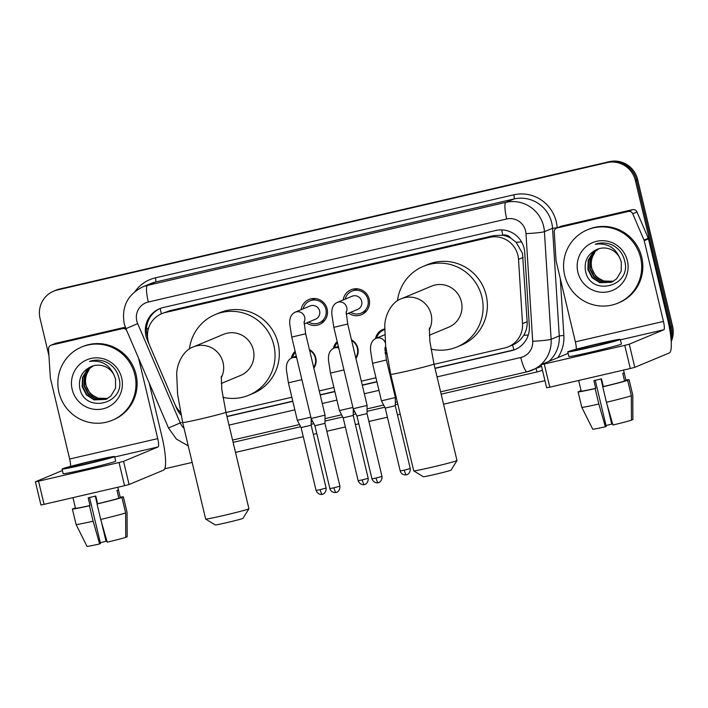 <?xml version="1.0" encoding="UTF-8"?>
<svg xmlns="http://www.w3.org/2000/svg" width="708" height="708" viewBox="0 0 708 708"><rect width="100%" height="100%" fill="white"/><g stroke="black" fill="none" stroke-linecap="round" stroke-linejoin="round"><path stroke-width="1.06" d="M309.414 349.575A12.709 12.461 67.4 0 1 313.848 368.169M351.487 339.831A12.709 12.461 67.4 0 1 355.912 358.425M386.701 353.841A12.709 12.461 67.4 0 1 385.214 353.602M323.715 321.556A13.514 13.257 67.4 0 1 322.414 321.485M301.077 309.723A13.514 13.257 67.4 0 1 327.14 308.998A13.514 13.257 67.4 0 1 306.573 322.919M365.779 311.812A13.514 13.257 67.4 0 1 364.478 311.732M343.141 299.98A13.514 13.257 67.4 0 1 369.204 299.254A13.514 13.257 67.4 0 1 348.646 313.175M434.057 364.319L504.654 347.964A23.824 23.373 -112.6 0 0 508.3 346.787L512.61 344.991C517.283 342.982 520.982 339.76 523.69 335.344C526.239 331.132 527.398 326.583 527.15 321.697L522.504 253.349L516.132 242.286L510.937 238.251A7.938 7.788 -112.6 0 0 502.822 235.153A23.824 4.567 -103 0 1 501.689 229.888M508.3 346.787A23.824 23.373 -112.6 0 0 522.522 323.627L518.521 259.367A23.824 23.373 -112.6 0 0 517.902 255.269A23.824 23.373 -112.6 0 0 489.609 237.384L165.398 312.494A23.824 23.373 -112.6 0 0 161.751 313.671A23.824 23.373 -112.6 0 0 149.441 344.885L174.867 404.171A23.824 23.373 -112.6 0 0 180.416 412.162M502.822 235.153L502.423 235.251A23.824 23.373 67.4 0 1 510.937 238.251M502.423 235.251L493.892 235.596L169.672 310.715L161.751 313.671M226.002 412.525L291.838 397.268M319.264 390.913L333.911 387.524M361.328 381.169L375.975 377.78M389.904 374.55L390.736 374.355M375.497 338.61A12.709 12.461 67.4 0 1 384.736 328.893M333.433 348.363A12.709 12.461 67.4 0 1 337.203 341.566M291.369 358.106A12.709 12.461 67.4 0 1 295.139 351.31M313.246 299.493A13.514 13.257 67.4 0 1 314.113 298.511M355.31 289.749A13.514 13.257 67.4 0 1 356.177 288.767M48.958 355.805L40.046 318.432A23.824 23.373 67.4 0 1 53.666 291.156L54.808 290.687A23.824 23.373 67.4 0 1 58.454 289.51L608.207 162.132A23.824 23.373 67.4 0 1 636.51 180.018L671.458 326.733A23.824 23.373 67.4 0 1 671.06 339.371A23.824 23.373 67.4 0 0 671.458 326.733L636.51 180.018A23.824 23.373 67.4 0 0 608.207 162.132L58.454 289.51A23.824 23.373 67.4 0 0 54.808 290.687L55.941 290.209A23.824 23.373 67.4 0 1 59.587 289.041L609.349 161.663A23.824 23.373 67.4 0 1 637.651 179.549L672.6 326.255A23.824 23.373 67.4 0 1 671.219 341.522M435.031 368.399L511.468 350.69A23.824 23.373 -112.6 0 0 515.114 349.522A23.824 23.373 -112.6 0 0 529.336 326.353L524.734 252.464A23.824 23.373 -112.6 0 0 524.124 248.358A23.824 23.373 -112.6 0 0 495.821 230.472L163.238 307.529A23.824 23.373 -112.6 0 0 159.592 308.706A23.824 23.373 -112.6 0 0 147.282 339.911L176.522 408.1A23.824 23.373 -112.6 0 0 180.983 414.985M53.666 291.156A23.824 23.373 67.4 0 1 57.313 289.988L607.075 162.61A23.824 23.373 67.4 0 1 635.368 180.496L670.326 327.211A23.824 23.373 67.4 0 1 670.741 336.22M544.948 380.7L443.562 404.188M400.232 414.224L397.462 414.87M387.409 417.198L368.895 421.49M358.841 423.818L355.398 424.614M345.345 426.951L326.831 431.234M316.768 433.57L313.334 434.367M303.272 436.694L235.499 452.394M192.178 462.43L164.752 468.785M226.976 416.605L292.811 401.356M320.237 395.002L334.884 391.604M362.301 385.249L376.948 381.86M390.878 378.63L391.71 378.444M147.538 337.026A23.824 23.373 67.4 0 1 160.167 308.476M180.487 412.534A23.824 23.373 67.4 0 1 179.788 411.543M515.681 349.274A23.824 23.373 67.4 0 1 512.601 350.221L434.986 368.204M391.657 378.24L390.825 378.435M376.904 381.656L362.257 385.055M334.831 391.409L320.193 394.799M292.767 401.153L226.932 416.41M564.665 275.279A39.71 38.949 67.4 0 1 587.357 229.834A39.71 38.949 67.4 0 1 640.598 257.694A39.71 38.949 67.4 0 1 617.907 303.139A39.71 38.949 67.4 0 1 564.665 275.279M587.357 229.834L588.498 229.357A39.71 38.949 67.4 0 1 641.74 257.216A39.71 38.949 67.4 0 1 619.049 302.661L617.907 303.139M627.385 260.748A25.886 25.399 67.4 0 1 608.632 291.661A25.886 25.399 67.4 0 1 577.878 272.226A25.886 25.399 67.4 0 1 596.64 241.313A25.886 25.399 67.4 0 1 627.385 260.748M595.968 249.88C587.799 254.199 584.268 260.995 585.366 270.27C589.649 297.351 631.872 286.89 624.748 261.252C623.164 254.216 619.235 248.915 612.942 245.349C607.145 242.596 601.251 242.225 595.251 244.242C606.845 242.817 614.96 247.269 619.606 257.615A17.948 17.603 67.4 0 0 597.154 249.322L595.968 249.88A17.948 17.603 67.4 0 1 597.154 249.322M598.074 248.977L593.605 252.048L588.693 259.951L588.321 269.279L592.552 277.527L600.207 282.527L611.659 282.165M597.844 249.057L593.154 252.234L588.242 260.146L587.87 269.465L592.1 277.722L599.756 282.713L611.438 282.262L616.615 278.864L621.217 271.084L621.288 261.889L619.606 257.615M599.003 248.676L595.41 251.296L590.507 259.199L590.136 268.518L594.357 276.775L602.012 281.775L612.553 281.749M598.764 248.747L594.959 251.482L590.056 259.385L589.684 268.713L593.906 276.961L601.561 281.961L612.332 281.864M613.411 281.28L603.818 281.014L598.419 278.138A17.948 17.603 67.4 0 1 594.516 253.296C591.41 257.854 590.401 262.739 591.49 267.96L595.72 276.209L603.366 281.209L613.199 281.403M557.24 227.905A3.974 3.894 -112.6 0 0 556.63 228.1L560.904 226.321A3.974 3.894 67.4 0 1 561.506 226.126L557.24 227.905L628.235 211.453L632.51 209.674A3.974 3.894 67.4 0 1 637.005 212.002L648.271 238.269A3.974 3.894 67.4 0 1 648.493 238.923L667.724 319.662A31.763 6.089 -103 0 1 669.387 352.92L634.784 367.337L630.279 368.514L624.757 345.354L629.27 344.176L663.865 329.76A7.938 1.522 77 0 0 663.449 321.441L644.218 240.702A3.974 3.894 -112.6 0 0 643.997 240.047L632.74 213.781A3.974 3.894 -112.6 0 0 628.235 211.453M561.506 226.126L632.51 209.674M568.117 353.363L541.116 364.629L544.266 364L549.789 387.17L630.279 368.514M549.789 387.17L546.638 387.789L541.116 364.629M544.266 364L624.757 345.354M576.215 349.212A7.938 1.522 77 0 0 575.365 341.849L556.134 261.11A3.974 3.894 -112.6 0 1 556.028 260.429L554.258 231.967A3.974 3.894 -112.6 0 1 556.63 228.1M590.472 347.097A19.851 0.628 -13.4 0 0 613.349 341.017A19.851 0.628 -13.4 0 0 597.596 344.132A19.851 0.628 -13.4 0 0 574.719 350.221A19.851 0.628 -13.4 0 0 590.472 347.097M581.781 407.295A26.205 0.832 -13.4 0 0 598.835 404.029L605.367 426.774A20.647 0.655 -13.4 0 1 592.711 429.163L581.781 407.295A26.205 0.832 -13.4 0 0 581.781 407.295L578.1 391.843A26.205 0.832 -13.4 0 1 578.117 391.807L581.188 391.09A23.028 0.735 -13.4 0 0 581.197 391.108A23.028 0.735 -13.4 0 0 595.738 388.347L593.897 380.621A23.028 0.735 -13.4 0 0 597.632 379.771A23.028 0.735 -13.4 0 0 601.49 378.86L603.331 386.586A23.028 0.735 -13.4 0 0 624.58 381.037L627.651 380.329L631.332 395.772L631.456 420.189A20.647 0.655 -13.4 0 1 612.96 425.012L606.429 402.268L602.747 386.825L603.331 386.586M567.763 351.876L568.869 356.505A27.001 0.858 -13.4 0 0 590.295 352.265A27.001 0.858 -13.4 0 0 621.403 343.991L620.297 339.362A27.001 0.858 -13.4 0 0 598.871 343.601A27.001 0.858 -13.4 0 0 567.763 351.876A27.001 0.858 -13.4 0 0 589.189 347.637A27.001 0.858 -13.4 0 0 620.297 339.362M631.456 419.924L632.881 419.596L632.757 395.179L629.076 379.736L626.005 380.444A23.028 0.735 -13.4 0 0 626.005 380.435A23.028 0.735 -13.4 0 0 625.996 380.417L623.536 370.08M629.076 379.736A26.205 0.832 -13.4 0 0 629.093 379.7A26.205 0.832 -13.4 0 0 625.907 380.046M581.1 390.719A26.205 0.832 -13.4 0 0 579.542 391.214L579.604 391.462M581.135 390.843L579.542 391.214M578.1 391.843A26.205 0.832 -13.4 0 0 595.154 388.586L598.835 404.029M595.738 388.347L595.154 388.586M632.757 395.179A26.205 0.832 -13.4 0 0 632.775 395.144L629.093 379.7M607.163 404.817L611.756 424.11L612.597 423.756M611.756 424.11A15.886 0.504 -13.4 0 0 606.03 425.526M605.367 426.774L606.243 426.411L595.26 380.311M626.005 380.444L624.164 372.727A23.028 0.735 -13.4 0 1 622.739 373.32L624.58 381.037M602.747 386.825A26.205 0.832 -13.4 0 0 627.651 380.329M606.429 402.268A26.205 0.832 -13.4 0 0 631.332 395.772M601.004 378.975L602.862 386.78M58.95 392.453A39.71 38.949 67.4 0 1 81.641 347.009A39.71 38.949 67.4 0 1 134.883 374.859A39.71 38.949 67.4 0 1 112.191 420.313A39.71 38.949 67.4 0 1 58.95 392.453M81.641 347.009L82.783 346.531A39.71 38.949 67.4 0 1 136.024 374.39A39.71 38.949 67.4 0 1 113.333 419.835L112.191 420.313M121.67 377.922A25.886 25.399 67.4 0 1 102.917 408.835A25.886 25.399 67.4 0 1 72.163 389.391A25.886 25.399 67.4 0 1 90.916 358.487A25.886 25.399 67.4 0 1 121.67 377.922M79.65 387.444C83.933 414.525 126.157 404.064 119.032 378.426C117.448 371.381 113.51 366.08 107.227 362.523C101.43 359.77 95.536 359.399 89.535 361.416C101.12 359.983 109.244 364.443 113.882 374.789A17.948 17.603 67.4 0 0 90.243 367.045C82.084 371.364 78.553 378.169 79.65 387.444M92.35 366.142L87.889 369.222L82.978 377.125L82.606 386.444L86.836 394.701L94.483 399.701L105.943 399.339M92.129 366.231L87.438 369.408L82.526 377.311L82.155 386.639L86.385 394.887L94.031 399.887L105.722 399.436L110.891 396.038L115.501 388.258L115.572 379.063L113.882 374.789M93.279 365.85L89.695 368.47L84.783 376.373L84.411 385.692L88.642 393.949L96.297 398.94L106.828 398.923M93.049 365.921L89.243 368.656L84.332 376.559L83.96 385.878L88.19 394.135L95.846 399.135L106.616 399.029M107.696 398.454L98.102 398.188L92.704 395.303A17.948 17.603 67.4 0 1 88.801 370.47C85.695 375.028 84.686 379.913 85.774 385.125L89.996 393.382L97.651 398.383L107.483 398.577M91.447 366.496L90.243 367.045M456.979 460.563L451.093 470.121A14.293 0.451 166.6 0 1 434.632 474.484A14.293 0.451 166.6 0 1 423.296 476.741L413.738 470.864A22.24 0.708 -13.4 0 0 413.738 470.864A22.24 0.708 -13.4 0 0 431.367 467.351A22.24 0.708 -13.4 0 0 456.979 460.563A22.24 0.708 -13.4 0 0 456.987 460.536L433.986 364.018A22.24 0.708 166.6 0 1 408.374 370.833A22.24 0.708 166.6 0 1 390.728 374.328L413.72 470.847M429.322 335.265L448.686 327.193A22.24 21.815 -112.6 0 0 461.395 301.741A22.24 21.815 -112.6 0 0 431.579 286.138L401.312 298.758C391.878 301.599 384.338 315.697 384.807 327.043L385.648 345.982L390.728 374.328M397.48 300.767A43.684 42.852 67.4 0 1 423.331 266.35A43.684 42.852 67.4 0 1 481.9 296.988A43.684 42.852 67.4 0 1 456.934 346.982A43.684 42.852 67.4 0 1 430.977 349.088M423.331 266.35L427.605 264.571A43.684 42.852 67.4 0 1 486.175 295.209A43.684 42.852 67.4 0 1 461.209 345.203L456.934 346.982M248.924 508.769L243.039 518.327A14.293 0.451 166.6 0 1 226.569 522.69A14.293 0.451 166.6 0 1 215.241 524.947L205.683 519.07A22.24 0.708 -13.4 0 0 205.683 519.07A22.24 0.708 -13.4 0 0 223.312 515.557A22.24 0.708 -13.4 0 0 248.924 508.769A22.24 0.708 -13.4 0 0 248.924 508.742L225.932 412.224A22.24 0.708 166.6 0 1 200.311 419.039A22.24 0.708 166.6 0 1 182.673 422.534L205.665 519.053M221.268 383.471L240.631 375.399A22.24 21.815 -112.6 0 0 253.34 349.947A22.24 21.815 -112.6 0 0 223.524 334.344L193.249 346.964C183.823 349.805 176.274 363.903 176.752 375.249L177.584 394.188L182.673 422.534M189.425 348.973A43.684 42.852 67.4 0 1 215.276 314.556A43.684 42.852 67.4 0 1 273.837 345.194A43.684 42.852 67.4 0 1 248.88 395.188A43.684 42.852 67.4 0 1 222.914 397.294M215.276 314.556L219.542 312.777A43.684 42.852 67.4 0 1 278.111 343.415A43.684 42.852 67.4 0 1 253.154 393.409L248.88 395.188M350.69 312.325A11.912 11.682 -112.6 0 0 367.956 299.493A11.912 11.682 -112.6 0 0 345.185 299.13M346.15 314.21L357.611 309.44A7.151 7.009 -112.6 0 0 361.691 301.254A7.151 7.009 -112.6 0 0 352.106 296.245L337.185 302.458A7.151 7.009 -112.6 0 1 346.115 312.538M378.169 482.67A5.16 0.991 -103 0 1 378.134 482.679A5.16 0.991 -103 0 1 376.045 478.033L381.993 476.457L367.018 413.605L367.107 405.419L353.204 408.728L333.813 327.344L331.848 314.6C331.795 312.635 331.025 305.449 337.185 302.458M367.018 413.605L356.974 415.994L353.204 408.728M308.617 322.069A11.912 11.682 -112.6 0 0 325.892 309.237A11.912 11.682 -112.6 0 0 303.121 308.874M304.077 323.963L315.538 319.184A7.151 7.009 -112.6 0 0 319.627 311.007A7.151 7.009 -112.6 0 0 310.042 305.989L295.121 312.21A7.151 7.009 -112.6 0 1 304.051 322.29M339.92 486.201C340.265 491.865 335.406 492.803 336.442 492.325L336.07 492.423A5.16 0.991 -103 0 1 336.07 492.423A5.16 0.991 -103 0 1 333.972 487.785L339.92 486.201L324.954 423.349L325.043 415.162L311.139 418.481L291.749 337.088L289.784 324.344C289.731 322.379 288.952 315.193 295.121 312.21M324.954 423.349L314.91 425.738L311.139 418.481M384.718 329.68A11.912 11.682 -112.6 0 0 376.674 338.114M384.78 334.857A7.151 7.009 -112.6 0 0 383.594 335.229L375.904 338.433A7.151 7.009 -112.6 0 1 385.32 342.849M406.436 474.785A5.16 0.991 -103 0 1 406.401 474.794A5.16 0.991 -103 0 1 404.312 470.147L410.259 468.563L395.285 405.711L395.374 397.533L381.47 400.843L372.532 363.319L370.567 350.566C370.514 348.601 369.735 341.424 375.904 338.433M395.285 405.711L385.24 408.109L381.47 400.843M385.072 352.557A11.912 11.682 -112.6 0 0 386.55 352.876M355.717 357.602A11.912 11.682 -112.6 0 0 351.655 340.548M337.451 342.601A11.912 11.682 -112.6 0 0 334.601 347.858M352.903 407.454L339.406 410.587L330.459 373.063L328.503 360.319C328.45 358.345 327.671 351.168 333.831 348.177A7.151 7.009 -112.6 0 1 338.743 348.026M368.187 478.316C368.532 483.98 363.673 484.909 364.709 484.44L364.337 484.538A5.16 0.991 -103 0 1 364.337 484.538A5.16 0.991 -103 0 1 362.239 479.891L368.187 478.316L353.221 415.463L343.176 417.853L339.406 410.587M313.653 367.355A11.912 11.682 -112.6 0 0 309.591 350.292M295.378 352.345A11.912 11.682 -112.6 0 0 292.537 357.602M310.83 417.198L297.333 420.34L288.395 382.807L286.43 370.063C286.377 368.098 285.607 360.912 291.767 357.929A7.151 7.009 -112.6 0 1 296.67 357.77M322.299 494.272A5.16 0.991 -103 0 1 322.264 494.281A5.16 0.991 -103 0 1 320.175 489.644L326.123 488.06L311.148 425.207L301.104 427.597L297.333 420.34M51.516 345.079A3.974 3.894 -112.6 0 0 50.914 345.274L55.18 343.495A3.974 3.894 67.4 0 1 55.79 343.3L51.516 345.079L122.519 328.627L125.404 327.423M55.79 343.3L125.316 327.193M149.149 382.86L162.008 436.836A31.763 6.089 -103 0 1 163.663 470.094L129.068 484.511L124.555 485.688L119.041 462.528L123.546 461.35L158.149 446.925A7.938 1.522 77 0 0 157.734 438.615L138.582 358.23M62.401 470.528L35.4 481.794L38.551 481.175L44.073 504.335L124.555 485.688M44.073 504.335L40.922 504.963L35.4 481.794M38.551 481.175L119.041 462.528M70.49 466.386A7.938 1.522 77 0 0 69.65 459.023L50.418 378.284A3.974 3.894 -112.6 0 1 50.312 377.603L48.542 349.132A3.974 3.894 -112.6 0 1 50.914 345.274M126.52 330.096A3.974 3.894 -112.6 0 0 122.519 328.627M84.756 464.271A19.851 0.628 -13.4 0 0 107.625 458.191A19.851 0.628 -13.4 0 0 91.872 461.306A19.851 0.628 -13.4 0 0 69.003 467.386A19.851 0.628 -13.4 0 0 84.756 464.271M76.066 524.469A26.205 0.832 -13.4 0 0 93.12 521.203L99.651 543.948A20.647 0.655 -13.4 0 1 86.995 546.337A20.647 0.655 -13.4 0 0 86.995 546.337L76.066 524.469A26.205 0.832 -13.4 0 0 76.066 524.469L72.384 509.017A26.205 0.832 -13.4 0 1 72.402 508.981L75.473 508.264A23.028 0.735 -13.4 0 0 75.473 508.282A23.028 0.735 -13.4 0 0 90.013 505.521L88.173 497.795A23.028 0.735 -13.4 0 0 91.907 496.945A23.028 0.735 -13.4 0 0 95.766 496.034L97.607 503.76A23.028 0.735 -13.4 0 0 118.856 498.211L121.935 497.503L125.617 512.946L125.741 537.354A20.647 0.655 -13.4 0 1 107.244 542.186L100.713 519.442L97.031 503.999L97.607 503.76M62.047 469.05L63.154 473.679A27.001 0.858 -13.4 0 0 84.579 469.439A27.001 0.858 -13.4 0 0 115.687 461.165L114.581 456.536A27.001 0.858 -13.4 0 0 93.155 460.775A27.001 0.858 -13.4 0 0 62.047 469.05A27.001 0.858 -13.4 0 0 83.473 464.811A27.001 0.858 -13.4 0 0 114.581 456.536M125.741 537.098L127.166 536.761L127.042 512.353L123.36 496.91L120.28 497.618A23.028 0.735 -13.4 0 0 120.28 497.6A23.028 0.735 -13.4 0 0 120.272 497.591L117.82 487.254M123.36 496.91A26.205 0.832 -13.4 0 0 123.378 496.866A26.205 0.832 -13.4 0 0 120.192 497.22M75.384 507.893A26.205 0.832 -13.4 0 0 73.827 508.388L73.88 508.636M75.411 508.017L73.827 508.388M72.384 509.017A26.205 0.832 -13.4 0 0 89.438 505.76L93.12 521.203M90.013 505.521L89.438 505.76M127.042 512.353A26.205 0.832 -13.4 0 0 127.051 512.318A26.205 0.832 -13.4 0 0 127.051 512.309L123.378 496.866M101.439 521.991L106.041 541.284L106.881 540.93M106.041 541.284A15.886 0.504 -13.4 0 0 100.315 542.691M99.651 543.948L100.527 543.576L89.544 497.485M120.28 497.618L118.44 489.901A23.028 0.735 -13.4 0 1 117.015 490.494L118.856 498.211M97.031 503.999A26.205 0.832 -13.4 0 0 121.935 497.503M100.713 519.442A26.205 0.832 -13.4 0 0 125.617 512.946M95.288 496.149L97.146 503.954M523.15 257.438L518.521 259.367M146.468 329.202L148.53 328.317M513.937 349.867A23.824 4.567 -103 0 1 512.61 344.991M523.69 335.344A23.824 1.54 -3.6 0 0 528.292 335.008M516.132 242.286A23.824 1.54 -3.6 0 0 521.566 241.915M161.362 313.839A23.824 4.567 -103 0 1 160.22 308.449M493.892 235.596L489.609 237.384M527.15 321.697L522.522 323.627M169.672 310.715L165.398 312.494M59.587 289.041L57.313 289.988M609.349 161.663L607.075 162.61M637.651 179.549L635.368 180.496M672.6 326.255L670.326 327.211M437.057 376.895L520.778 357.496A15.886 15.585 -112.6 0 0 532.69 341.274L525.982 233.649A15.886 15.585 -112.6 0 0 506.707 218.984L148.299 302.024A15.886 15.585 -112.6 0 0 137.662 323.618L180.257 422.933A15.886 15.585 -112.6 0 0 184.053 428.349M148.299 302.024A15.886 3.044 77 0 1 147.468 285.395L505.875 202.355A31.763 31.161 67.4 0 1 543.611 226.206A31.763 31.161 67.4 0 1 544.425 231.675L552.541 228.295A31.763 31.161 -112.6 0 0 551.727 222.825A31.763 31.161 -112.6 0 0 513.99 198.975L155.592 282.014A31.763 31.161 -112.6 0 0 150.724 283.581L142.609 286.961A31.763 31.161 67.4 0 1 147.468 285.395L155.592 282.014A3.974 0.761 -103 0 0 155.379 277.855L513.787 194.815A3.974 0.761 -103 0 1 513.99 198.975L505.875 202.355A15.886 3.044 77 0 0 506.707 218.984M142.609 286.961C127.59 294.59 121.457 306.759 124.192 323.485L125.918 328.689L137.662 323.618M513.787 194.815A35.736 35.055 67.4 0 1 556.231 221.648A35.736 35.055 67.4 0 1 557.152 227.799L557.161 227.879M560.329 278.713L563.86 335.424A35.736 35.055 67.4 0 1 557.833 357.646M542.452 370.204A35.736 35.055 67.4 0 1 537.053 371.939L441.173 394.152M397.843 404.188L395.294 404.781M384.78 407.215L367.045 411.33M355.894 413.906L353.23 414.525M342.716 416.968L324.972 421.074M313.821 423.658L311.157 424.278M300.643 426.712L233.109 442.358M135.113 291.404A35.736 35.055 67.4 0 1 155.379 277.855M525.982 233.649A15.886 1.027 -3.6 0 0 544.425 231.675L551.134 339.3L559.249 335.919L552.541 228.295L557.152 227.799M532.69 341.274A15.886 1.027 -3.6 0 0 551.134 339.3A31.763 31.161 67.4 0 1 532.168 370.187A31.763 31.161 67.4 0 1 527.301 371.753A15.886 3.044 77 0 1 527.212 371.788L540.284 366.806A31.763 31.161 -112.6 0 0 541.505 366.266M548.921 361.363A31.763 31.161 -112.6 0 0 559.249 335.919L563.86 335.424M229.003 425.101L294.838 409.844M322.264 403.489L336.902 400.1M364.328 393.745L378.975 390.356M392.896 387.126L393.728 386.931M535.841 368.656A3.974 0.761 -103 0 1 537.053 371.939M125.918 328.689L168.504 428.004L180.257 422.933M520.778 357.496A15.886 3.044 77 0 0 527.212 371.788L440.624 391.851M174.345 425.499L181.398 422.455M512.601 350.221L511.468 350.69M147.866 339.672L147.282 339.911M620.412 339.822L663.865 329.76M575.365 341.849L663.449 321.441M648.493 238.923L644.218 240.702M629.27 344.176L634.784 367.337M643.997 240.047L648.271 238.269M637.005 212.002L632.74 213.781M429.198 329.919A22.24 21.815 -112.6 0 0 401.312 298.758M221.144 378.125A22.24 21.815 -112.6 0 0 193.249 346.964M346.168 311.918L347.716 324.034L333.813 327.344M376.045 478.033L371.948 478.847L356.974 415.994M304.104 321.662L305.652 333.778L291.749 337.088M333.972 487.785L329.884 488.591L314.91 425.738M384.886 347.885L386.435 360L372.532 363.319M384.833 348.513A7.151 7.009 -112.6 0 0 385.639 345.938M404.312 470.147L400.215 470.962L385.24 408.109M343.955 369.93L330.459 373.063M362.239 479.891L358.151 480.705L343.176 417.853M301.891 379.674L288.395 382.807M320.175 489.644L316.078 490.449L301.104 427.597M114.687 456.996L158.149 446.925M69.65 459.023L157.734 438.615M123.546 461.35L129.068 484.511M168.504 428.004L176.425 439.102L188.231 445.872M232.56 440.057L299.519 424.543M311.184 421.835L312.697 421.49M325.007 418.632L341.583 414.791M353.257 412.091L354.761 411.737M367.071 408.888L383.656 405.047M395.321 402.339L397.294 401.887M581.197 391.108L578.657 380.479M632.864 415.729L632.775 395.144M433.986 364.018L429.889 341.415L429.34 327.999M225.932 412.224L221.825 389.621L221.285 376.205M381.993 476.457C382.338 482.121 377.479 483.051 378.506 482.582L377.789 482.75C378.939 482.706 374.205 484.06 371.948 478.847M351.982 291.13L357.487 288.837M361.151 313.122L366.647 310.83M347.716 324.034L367.107 405.419M309.918 300.882L315.414 298.59M319.078 322.875L324.583 320.582M305.652 333.778L325.043 415.162M329.884 488.591C330.565 490.963 332.202 492.281 334.778 492.556L336.07 492.423M410.259 468.563C410.605 474.236 405.746 475.165 406.773 474.687L405.118 474.926C402.533 474.652 400.905 473.325 400.215 470.962M383.471 330.114L384.718 329.592M386.099 349.672L384.86 350.186M386.435 360L395.374 397.533M338.336 346.3L333.831 348.177M353.221 415.463L353.292 408.897M358.151 480.705C360.407 485.918 365.133 484.564 363.992 484.608L364.337 484.538M326.123 488.06C326.468 493.724 321.609 494.662 322.636 494.184L321.928 494.352C323.069 494.308 318.343 495.671 316.078 490.449M296.263 356.053L291.767 357.929M311.148 425.207L311.219 418.649M75.473 508.282L72.942 497.644M127.148 532.903L127.051 512.318"/></g></svg>
